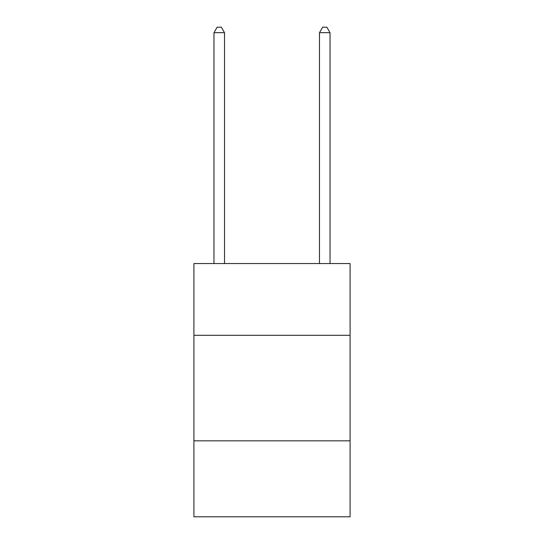 <?xml version="1.0" encoding="UTF-8"?>
<svg xmlns="http://www.w3.org/2000/svg" width="544" height="544" viewBox="0 0 544 544"><rect width="100%" height="100%" fill="white"/><g stroke="black" fill="none" stroke-linecap="round" stroke-linejoin="round"><path stroke-width="0.82" d="M350.084 335.308L350.084 263.561L193.916 263.561L193.916 335.308L350.084 335.308L350.084 516.8L193.916 516.8L193.916 335.308M350.084 440.83L193.916 440.83M224.516 263.561L224.516 32.688L213.969 32.688L213.969 263.561M213.969 32.688L217.131 27.2L221.354 27.2L224.516 32.688M330.031 263.561L330.031 32.688L319.484 32.688L319.484 263.561M319.484 32.688L322.646 27.2L326.869 27.2L330.031 32.688"/></g></svg>
